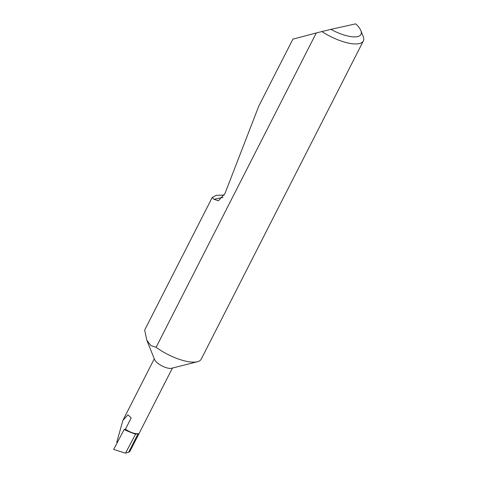 <?xml version="1.0" encoding="UTF-8"?>
<svg xmlns="http://www.w3.org/2000/svg" width="477" height="477" viewBox="0 0 477 477"><rect width="100%" height="100%" fill="white"/><g stroke="black" fill="none" stroke-linecap="round" stroke-linejoin="round"><path stroke-width="0.72" d="M197.418 361.751L171.505 368.286A10.178 3.494 -153 0 1 158.698 363.945A10.178 3.494 -153 0 1 154.626 359.688L146.833 340.238L150.786 345.569L156.128 347.28A31.798 10.929 -153 0 0 157.398 348.192A31.798 10.929 -153 0 0 197.418 361.751A31.798 10.929 -153 0 0 201.199 359.187L363.337 40.974A31.798 10.929 -153 0 1 321.868 31.56L316.275 32.967L156.128 347.28M316.275 32.967L292.896 39.156L258.767 106.138L224.995 193.441L218.412 200.763L214.036 199.338L212.211 197.502L144.662 330.084L146.833 340.238M212.211 197.502L216.236 195.337L224.279 195.075M321.868 31.56L330.925 29.359A26.712 9.176 27 0 0 360.845 30.576L363.182 36.413A31.798 10.929 -153 0 1 363.337 40.974M117.223 442.674L116.77 442.251L122.887 420.422L127.955 414.835L131.205 417.894L125.439 429.217L124.127 429.509A39.221 13.481 27 0 0 135.563 434.153L138.145 433.581A10.178 3.494 -153 0 1 125.439 429.217M135.563 434.153L125.523 453.15L113.663 449.453L124.127 429.509M172.412 368.053L129.941 451.403L128.605 452.303L125.523 453.15M330.925 29.359L355.705 23.85A26.712 9.176 27 0 1 360.845 30.576M138.145 433.581L128.605 452.303M214.036 199.338L222.914 197.365M154.28 358.817L122.887 420.422"/></g></svg>
